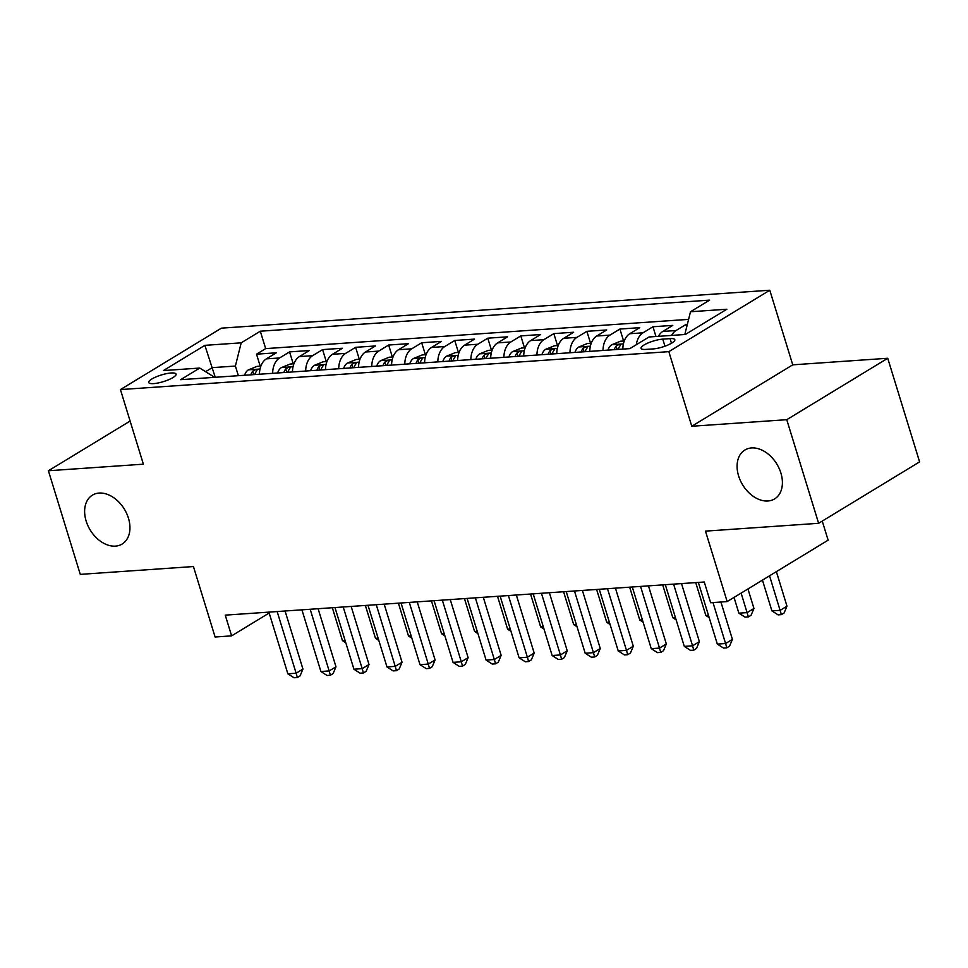 <?xml version="1.0" encoding="UTF-8"?>
<svg xmlns="http://www.w3.org/2000/svg" width="968" height="968" viewBox="0 0 968 968"><rect width="100%" height="100%" fill="white"/><g stroke="black" fill="none" stroke-linecap="round" stroke-linejoin="round"><path stroke-width="1.45" d="M128.429 518.134A28.616 20.013 58.7 0 1 122.15 544.04A28.616 20.013 58.7 0 1 86.14 521.05A28.616 20.013 58.7 0 1 92.42 495.144A28.616 20.013 58.7 0 1 128.429 518.134M780.886 473.001A28.616 20.013 58.7 0 1 774.618 498.907A28.616 20.013 58.7 0 1 738.608 475.929A28.616 20.013 58.7 0 1 744.876 450.023A28.616 20.013 58.7 0 1 780.886 473.001M153.682 383.606A14.302 3.485 -17.1 0 0 168.71 379.698A14.302 3.485 -17.1 0 0 176.079 374.084A14.302 3.485 -17.1 0 0 171.142 372.983A14.302 3.485 -17.1 0 0 156.114 376.879A14.302 3.485 -17.1 0 0 148.733 382.493A14.302 3.485 -17.1 0 0 153.682 383.606M769.79 290.231L221.394 328.164L120.431 389.584L668.827 351.65L769.79 290.231L792.744 364.839L691.781 426.259L786.754 419.689L887.729 358.269L792.744 364.839M887.729 358.269L919.6 461.881L818.625 523.301L705.478 531.13L727.162 601.588L828.124 540.168L822.255 521.099M130.111 421.056L48.4 470.75L80.271 574.375L193.431 566.546L215.102 637.005L231.618 635.867L269.164 613.022M786.754 419.689L818.625 523.301M687.328 324.377L685.985 324.474L686.711 326.845M658.373 336.344A17.884 12.015 -94 0 1 662.814 331.443L672.772 325.393L652.952 326.76L655.953 336.501M622.835 349.097A17.884 12.015 86 0 1 629.781 333.73L639.739 327.668L619.919 329.047L623.598 341.002M589.79 351.384A17.884 12.015 86 0 1 596.748 336.017L606.706 329.955L586.886 331.322L590.565 343.289M556.757 353.671A17.884 12.015 86 0 1 563.703 338.304L573.661 332.242L553.841 333.609L557.52 345.576M523.724 355.946A17.884 12.015 86 0 1 530.67 340.591L540.628 334.529L520.808 335.896L524.487 347.863M490.691 358.233A17.884 12.015 86 0 1 497.637 342.866L507.595 336.816L487.775 338.183L491.454 350.15M457.646 360.519A17.884 12.015 86 0 1 464.604 345.152L474.562 339.102L454.742 340.47L458.421 352.425M424.613 362.806A17.884 12.015 86 0 1 431.559 347.439L441.517 341.377L421.697 342.757L425.375 354.711M391.58 365.093A17.884 12.015 86 0 1 398.526 349.726L408.484 343.664L388.664 345.031L392.342 356.998M358.547 367.38A17.884 12.015 86 0 1 365.493 352.013L375.451 345.951L355.631 347.318L359.309 359.285M325.502 369.655A17.884 12.015 86 0 1 332.46 354.3L342.418 348.238L322.598 349.605L326.276 361.572M292.469 371.942A17.884 12.015 86 0 1 299.414 356.575L309.373 350.525L289.553 351.892L293.231 363.859M727.162 601.588L710.645 602.737L704.268 582.01L225.242 615.14L231.618 635.867M670.05 338.619L662.778 339.127A13.854 3.376 -17.1 0 0 648.209 342.902A13.854 3.376 -17.1 0 0 641.07 348.347A13.854 3.376 -17.1 0 0 645.862 349.412L653.122 348.916A13.854 3.376 -17.1 0 0 667.69 345.128A13.854 3.376 -17.1 0 0 674.829 339.695A13.854 3.376 -17.1 0 0 670.05 338.619L671.477 343.265M214.654 377.326L199.723 368.058L180.629 379.686L629.914 348.601L649.02 336.985L685.356 334.468L726.835 309.24L690.499 311.756L709.592 300.128L260.307 331.213L241.201 342.829L235.393 366.049L212.27 367.646L205.591 371.7M199.723 368.058L163.386 370.575L204.865 345.346L241.201 342.829M671.586 335.424A17.884 12.015 -94 0 1 676.027 330.536L685.985 324.474M688.587 319.367L265.668 348.613L256.52 354.179L260.198 366.134M259.436 374.229A17.884 12.015 86 0 1 266.382 358.862L276.34 352.8L256.52 354.179M272.649 373.321A17.884 12.015 -94 0 1 279.595 357.954L289.553 351.892M305.682 371.034A17.884 12.015 -94 0 1 312.628 355.667L322.598 349.605M338.715 368.748A17.884 12.015 -94 0 1 345.673 353.38L355.631 347.318M371.76 366.461A17.884 12.015 -94 0 1 378.706 351.094L388.664 345.031M404.793 364.174A17.884 12.015 -94 0 1 411.739 348.807L421.697 342.757M437.826 361.887A17.884 12.015 -94 0 1 444.772 346.532L454.742 340.47M470.859 359.612A17.884 12.015 -94 0 1 477.817 344.245L487.775 338.183M503.904 357.325A17.884 12.015 -94 0 1 510.85 341.958L520.808 335.896M536.938 355.038A17.884 12.015 -94 0 1 543.883 339.671L553.841 333.609M569.971 352.751A17.884 12.015 -94 0 1 576.916 337.384L586.886 331.322M603.004 350.464A17.884 12.015 -94 0 1 609.961 335.097L619.919 329.047M636.303 344.717A17.884 12.015 -94 0 1 642.994 332.823L652.952 326.76M691.781 426.259L668.827 351.65M48.4 470.75L143.373 464.18L120.431 389.584M215.235 377.29L204.865 345.346M238.358 375.693L235.393 366.049M684.8 334.517L690.499 311.756M265.668 348.613L260.307 331.213M712.992 602.568L725.589 643.526L717.324 644.095L698.351 582.421M720.918 602.023L732.413 639.376L725.589 643.526L726.811 647.834L723.507 648.064L717.324 644.095M732.413 639.376L729.545 646.176L726.811 647.834M762.445 580.122L771.907 610.893L780.172 610.324L786.984 606.174L776.372 571.652M786.984 606.174L784.116 612.974L781.394 614.632L769.548 575.803M781.394 614.632L778.09 614.861L771.907 610.893M673.583 584.127L692.556 645.801L684.291 646.382L665.318 584.708M681.508 583.583L699.38 641.651L692.556 645.801L693.778 650.121L690.474 650.351L684.291 646.382M699.38 641.651L696.512 648.463L693.778 650.121M640.55 586.414L659.523 648.088L651.258 648.657L632.285 586.995M648.475 585.87L666.335 643.938L659.523 648.088L660.745 652.408L657.441 652.638L651.258 648.657M666.335 643.938L663.467 650.75L660.745 652.408M607.505 588.701L626.477 650.375L618.225 650.944L599.252 589.27M615.442 588.157L633.302 646.225L626.477 650.375L627.712 654.695L624.408 654.925L618.225 650.944M633.302 646.225L630.434 653.025L627.712 654.695M574.472 590.988L593.444 652.662L585.18 653.231L566.207 591.557M582.397 590.444L600.269 648.512L593.444 652.662L594.667 656.97L591.363 657.199L585.18 653.231M600.269 648.512L597.401 655.312L594.667 656.97M734.022 597.413L738.874 613.18L747.127 612.611L753.951 608.461L747.949 588.943M753.951 608.461L751.083 615.261L748.361 616.918L741.125 593.094M748.361 616.918L745.058 617.148L738.874 613.18M624.275 340.954L620.464 341.22L611.703 344.777A11.846 7.962 86 0 0 607.964 350.126M618.213 349.412A11.846 7.962 -94 0 1 620.052 345.818C620.633 343.955 619.302 344.051 616.096 346.096A11.846 7.962 86 0 0 614.244 349.69M620.052 345.818L620.512 344.777M695.726 582.603L705.841 615.466L708.467 615.285M709.181 617.608L705.841 615.466M591.242 343.241L587.431 343.507L578.67 347.064A11.846 7.962 86 0 0 574.931 352.412M585.168 351.699A11.846 7.962 -94 0 1 587.019 348.105C587.588 346.241 586.269 346.326 583.051 348.383A11.846 7.962 86 0 0 581.211 351.977M587.019 348.105L587.479 347.052M662.693 584.89L672.796 617.741L675.434 617.56M676.148 619.895L672.796 617.741M558.209 345.528L554.386 345.794L545.625 349.339A11.846 7.962 86 0 0 541.899 354.699M552.135 353.986A11.846 7.962 -94 0 1 553.986 350.392C554.555 348.528 553.236 348.613 550.018 350.67A11.846 7.962 86 0 0 548.178 354.264M553.986 350.392L554.446 349.339M629.66 587.177L639.763 620.028L642.389 619.847M643.115 622.182L639.763 620.028M541.439 593.275L560.411 654.949L552.147 655.517L533.174 593.844M549.364 592.719L567.236 650.798L560.411 654.949L561.634 659.256L558.33 659.486L552.147 655.517M567.236 650.798L564.368 657.599L561.634 659.256M525.164 347.814L521.353 348.081L512.592 351.626A11.846 7.962 86 0 0 508.865 356.974M519.102 356.272A11.846 7.962 -94 0 1 520.941 352.679C521.522 350.803 520.203 350.9 516.985 352.945A11.846 7.962 86 0 0 515.133 356.539M520.941 352.679L521.401 351.626M596.615 589.452L606.73 622.315L609.356 622.134M610.07 624.469L606.73 622.315M508.406 595.562L527.379 657.236L519.114 657.804L500.141 596.131M516.331 595.005L534.191 653.085L527.379 657.236L528.601 661.543L525.297 661.773L519.114 657.804M534.191 653.085L531.323 659.886L528.601 661.543M492.131 350.101L488.32 350.368L479.559 353.913A11.846 7.962 86 0 0 475.82 359.261M486.069 358.559A11.846 7.962 -94 0 1 487.908 354.966C488.489 353.09 487.158 353.187 483.952 355.232A11.846 7.962 86 0 0 482.1 358.825M487.908 354.966L488.368 353.913M563.582 591.738L573.697 624.602L576.323 624.42M577.037 626.756L573.697 624.602M475.361 597.837L494.333 659.51L486.081 660.091L467.108 598.418M483.298 597.292L501.158 655.36L494.333 659.51L495.568 663.83L492.264 664.06L486.081 660.091M501.158 655.36L498.29 662.173L495.568 663.83M459.098 352.388L455.287 352.642L446.526 356.2A11.846 7.962 86 0 0 442.787 361.548M453.024 360.834A11.846 7.962 -94 0 1 454.875 357.24C455.444 355.377 454.125 355.474 450.906 357.519A11.846 7.962 86 0 0 449.067 361.112M454.875 357.24L455.335 356.2M530.549 594.025L540.652 626.889L543.29 626.707M544.004 629.043L540.652 626.889M442.328 600.124L461.3 661.797L453.048 662.366L434.063 600.692M450.253 599.579L468.125 657.647L461.3 661.797L462.522 666.117L459.219 666.347L453.048 662.366M468.125 657.647L465.257 664.459L462.522 666.117M426.065 354.663L422.242 354.929L413.481 358.487A11.846 7.962 86 0 0 409.754 363.835M419.991 363.121A11.846 7.962 -94 0 1 421.842 359.527C422.411 357.664 421.092 357.749 417.874 359.806A11.846 7.962 86 0 0 416.034 363.399M421.842 359.527L422.302 358.487M497.516 596.312L507.619 629.176L510.245 628.994M510.971 631.317L507.619 629.176M409.295 602.411L428.267 664.084L420.003 664.653L401.03 602.979M417.22 601.866L435.092 659.934L428.267 664.084L429.489 668.404L426.186 668.634L420.003 664.653M435.092 659.934L432.224 666.734L429.489 668.404M393.02 356.95L389.209 357.216L380.448 360.761A11.846 7.962 86 0 0 376.721 366.122M386.958 365.408A11.846 7.962 -94 0 1 388.797 361.814C389.378 359.951 388.059 360.036 384.841 362.092A11.846 7.962 86 0 0 382.989 365.686M388.797 361.814L389.257 360.761M464.471 598.599L474.586 631.451L477.212 631.269M477.938 633.604L474.586 631.451M376.262 604.697L395.234 666.371L386.97 666.94L367.997 605.266M384.187 604.153L402.047 662.221L395.234 666.371L396.456 670.679L393.153 670.909L386.97 666.94M402.047 662.221L399.179 669.021L396.456 670.679M359.987 359.237L356.176 359.503L347.415 363.048A11.846 7.962 86 0 0 343.676 368.409M353.925 367.695A11.846 7.962 -94 0 1 355.764 364.101C356.345 362.238 355.014 362.322 351.808 364.379A11.846 7.962 86 0 0 349.956 367.973M355.764 364.101L356.224 363.048M431.438 600.886L441.553 633.737L444.179 633.556M444.893 635.891L441.553 633.737M343.216 606.984L362.189 668.658L353.937 669.227L334.964 607.553M351.154 606.428L369.014 664.508L362.189 668.658L363.423 672.966L360.12 673.196L353.937 669.227M369.014 664.508L366.146 671.308L363.423 672.966M326.954 361.524L323.143 361.79L314.382 365.335A11.846 7.962 86 0 0 310.643 370.684M320.88 369.982A11.846 7.962 -94 0 1 322.731 366.388C323.3 364.512 321.981 364.609 318.762 366.654A11.846 7.962 86 0 0 316.923 370.248M322.731 366.388L323.191 365.335M398.405 603.161L408.508 636.024L411.146 635.843M411.86 638.178L408.508 636.024M310.184 609.271L329.156 670.945L320.904 671.514L301.919 609.84M318.109 608.715L335.981 666.795L329.156 670.945L330.378 675.253L327.075 675.482L320.904 671.514M335.981 666.795L333.113 673.595L330.378 675.253M293.921 363.811L290.11 364.077L281.337 367.622A11.846 7.962 86 0 0 277.61 372.97M287.847 372.269A11.846 7.962 -94 0 1 289.698 368.675C290.267 366.799 288.948 366.896 285.729 368.941A11.846 7.962 86 0 0 283.89 372.535M289.698 368.675L290.158 367.622M365.372 605.448L375.475 638.311L378.101 638.13M378.827 640.465L375.475 638.311M277.151 611.546L296.123 673.22L287.859 673.801L268.886 612.127M285.076 611.002L302.948 669.07L296.123 673.22L297.345 677.54L294.042 677.769L287.859 673.801M302.948 669.07L300.08 675.882L297.345 677.54M260.876 366.098L257.064 366.352L248.304 369.909A11.846 7.962 86 0 0 244.577 375.257M254.814 374.543A11.846 7.962 -94 0 1 256.653 370.95C257.234 369.086 255.915 369.183 252.696 371.228A11.846 7.962 86 0 0 250.845 374.822M256.653 370.95L257.113 369.909M332.326 607.735L342.442 640.598L345.068 640.417M345.794 642.752L342.442 640.598M662.814 331.443L676.027 330.536M266.382 358.862L279.595 357.954M299.414 356.575L312.628 355.667M332.46 354.3L345.673 353.38M365.493 352.013L378.706 351.094M398.526 349.726L411.739 348.807M431.559 347.439L444.772 346.532M464.604 345.152L477.817 344.245M497.637 342.866L510.85 341.958M530.67 340.591L543.883 339.671M563.703 338.304L576.916 337.384M596.748 336.017L609.961 335.097M629.781 333.73L642.994 332.823M664.955 346.205L662.778 339.127M623.416 343.894L611.921 344.681M617.136 349.496L616.096 346.096M590.371 346.169L578.888 346.967M584.103 351.771L583.051 348.383M557.338 348.456L545.855 349.254M551.058 354.058L550.018 350.67M524.305 350.743L512.81 351.541M518.025 356.345L516.985 352.945M491.272 353.03L479.777 353.828M484.992 358.632L483.952 355.232M458.227 355.316L446.744 356.103M451.959 360.919L450.906 357.519M425.194 357.591L413.711 358.39M418.914 363.194L417.874 359.806M392.161 359.878L380.666 360.677M385.881 365.481L384.841 362.092M359.128 362.165L347.633 362.964M352.848 367.767L351.808 364.379M326.083 364.452L314.6 365.251M319.815 370.054L318.762 366.654M293.05 366.739L281.567 367.525M286.77 372.341L285.729 368.941M260.017 369.026L248.522 369.812M253.737 374.628L252.696 371.228"/></g></svg>

